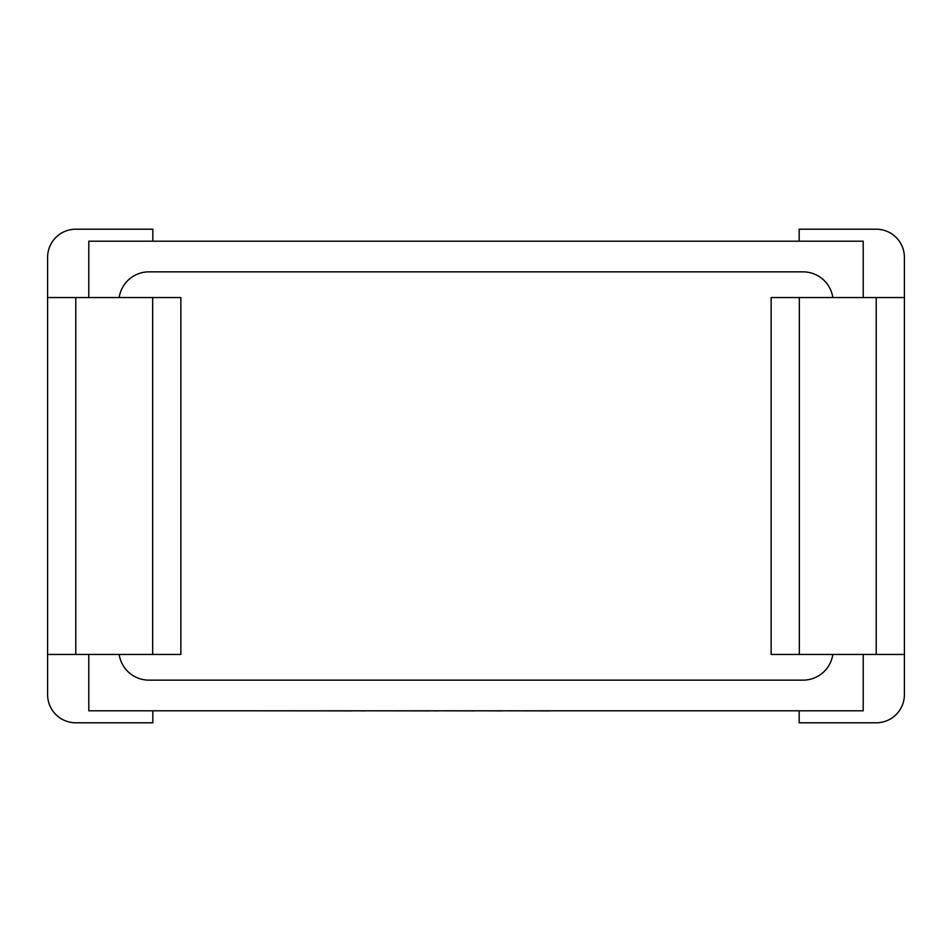 <?xml version="1.0" encoding="UTF-8"?>
<svg xmlns="http://www.w3.org/2000/svg" width="952" height="952" viewBox="0 0 952 952"><rect width="100%" height="100%" fill="white"/><g stroke="black" fill="none" stroke-linecap="round" stroke-linejoin="round"><path stroke-width="1.43" d="M863.202 297.56L863.202 241.201L88.798 241.201L88.798 297.56M119.178 297.56A30.059 30.059 0 0 1 148.917 271.855L803.083 271.855A30.059 30.059 0 0 1 832.822 297.56M863.202 654.441L863.202 710.799L88.798 710.799L88.798 654.441M771.144 297.56L799.323 297.56L799.323 654.441L771.144 654.441L771.144 297.56M876.221 297.56L904.4 297.56L904.4 654.441L876.221 654.441L876.221 297.56L799.323 297.56M832.822 654.441A30.059 30.059 0 0 1 803.083 680.144L148.917 680.144A30.059 30.059 0 0 1 119.178 654.441M904.4 654.441L904.4 694.615A28.179 28.179 0 0 1 876.221 722.794L799.18 722.794L799.18 710.799M904.4 297.56L904.4 257.385A28.179 28.179 0 0 0 876.221 229.206L799.18 229.206L799.18 241.201M876.221 654.441L799.323 654.441M47.6 654.441L75.779 654.441L75.779 297.56L47.6 297.56L47.6 694.615A28.179 28.179 0 0 0 75.779 722.794L152.82 722.794L152.82 710.799M75.779 297.56L152.677 297.56L152.677 654.441L180.856 654.441L180.856 297.56L152.677 297.56M47.6 297.56L47.6 257.385A28.179 28.179 0 0 1 75.779 229.206L152.82 229.206L152.82 241.201M75.779 654.441L152.677 654.441M550.494 710.799L689.01 710.799M550.494 710.882L502.263 710.799M502.263 710.882L475 710.799M475 710.882L438.265 710.799M438.265 710.882L429.649 710.799M429.649 710.882L365.913 710.799M365.913 710.882L352.311 710.799M352.311 710.882L248.436 710.799"/></g></svg>
